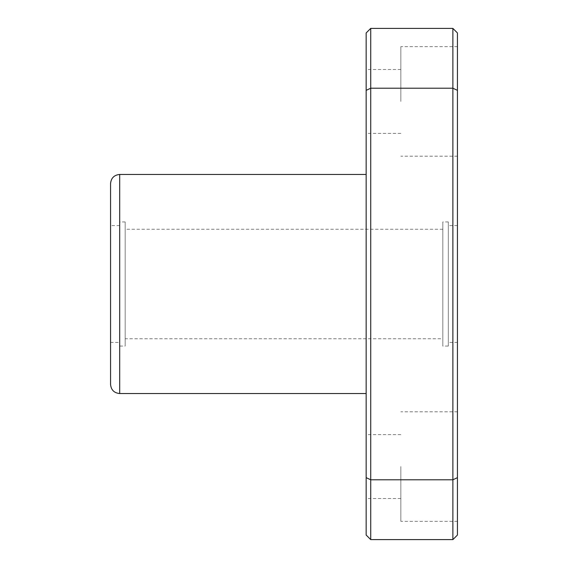 <?xml version="1.0" encoding="UTF-8"?>
<svg xmlns="http://www.w3.org/2000/svg" width="568" height="568" viewBox="0 0 568 568"><rect width="100%" height="100%" fill="white"/><g stroke="black" fill="none" stroke-linecap="round" stroke-linejoin="round"><path stroke-width="0.43" stroke-dasharray="2.84 2.13" d="M366.154 284L366.154 174.454L366.154 284M457.446 342.426L457.446 225.574L457.446 342.426L448.315 342.426L448.315 225.574L448.315 342.426M457.446 535.035L457.446 32.965M457.446 101.431L457.446 46.654L457.446 101.431M457.446 466.569L457.446 521.346L457.446 466.569M110.554 342.426L110.554 225.574L110.554 342.426L119.685 342.426L119.685 225.574L119.685 342.426M110.554 183.585L110.554 384.415M370.719 539.6L370.719 479.782L452.881 479.782L452.881 539.6M370.719 28.4L370.719 88.218L366.154 90.355L366.154 477.645L370.719 479.782L370.719 88.218L452.881 88.218L452.881 479.782L457.446 477.645M457.446 90.355L452.881 88.218L452.881 28.4M366.154 535.035L366.154 477.645M366.154 90.355L366.154 32.965M366.154 101.431L366.154 69.481L366.154 101.431M366.154 466.569L366.154 498.519L366.154 466.569M400.845 466.569L400.845 521.346L400.845 466.569M400.845 101.431L400.845 46.654L400.845 101.431M119.685 346.075L119.685 221.925L119.685 346.075L125.166 346.075L125.166 221.925L125.166 346.075M125.166 338.769L125.166 229.231L125.166 338.769L442.834 338.769L442.834 229.231L442.834 338.769M448.315 346.075L448.315 221.925L448.315 346.075L442.834 346.075L442.834 221.925L442.834 346.075M119.685 174.454L119.685 393.546M457.446 411.8L400.845 411.8M457.446 521.346L400.845 521.346M400.845 434.619L366.154 434.619M400.845 498.519L366.154 498.519M457.446 46.654L400.845 46.654M457.446 156.2L400.845 156.2M400.845 69.481L366.154 69.481M400.845 133.381L366.154 133.381M119.685 225.574L110.554 225.574M125.166 221.925L119.685 221.925M442.834 229.231L125.166 229.231M457.446 225.574L448.315 225.574M448.315 221.925L442.834 221.925"/><path stroke-width="0.85" d="M366.154 477.645L370.719 479.782L370.719 539.6L366.154 535.035L366.154 32.965L370.719 28.4L452.881 28.4L457.446 32.965L457.446 535.035L452.881 539.6L452.881 88.218L370.719 88.218L370.719 479.782L452.881 479.782L457.446 477.645M110.554 384.415L110.554 183.585C111.101 178.04 114.14 175.001 119.685 174.454L119.685 393.546C114.14 392.999 111.101 389.96 110.554 384.415M452.881 28.4L452.881 88.218L457.446 90.355M370.719 28.4L370.719 88.218L366.154 90.355M366.154 174.454L119.685 174.454M366.154 393.546L119.685 393.546M370.719 539.6L452.881 539.6"/></g></svg>
